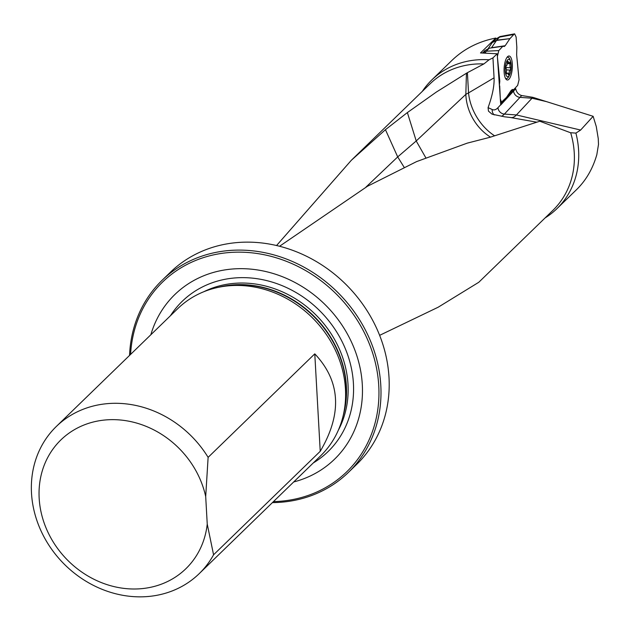 <?xml version="1.0" encoding="UTF-8"?>
<svg xmlns="http://www.w3.org/2000/svg" width="630" height="630" viewBox="0 0 630 630"><rect width="100%" height="100%" fill="white"/><g stroke="black" fill="none" stroke-linecap="round" stroke-linejoin="round"><path stroke-width="0.94" d="M422.313 91.382A89.767 78.963 45.9 0 1 431.857 79.884L452.104 60.244C464.074 48.801 478.658 41.399 495.841 38.044L480.485 52.951L497.188 53.77L500.74 104.966L515.734 88.751L515.064 88.436L500.669 103.997M431.857 79.884A89.767 78.963 45.9 0 1 489.069 59.787L483.895 63.929L467.405 72.686L468.539 92.917A44.88 32.256 -120.6 0 0 494.503 135.734M490.51 137.127A44.88 36.367 61.5 0 1 465.83 94.39L466.436 73.237L436.377 92.035L407.374 112.573L416.225 140.963L465.83 94.39A44.88 14.986 -3.2 0 1 468.539 92.917L494.062 77.829L492.951 57.881L489.069 59.787M492.951 57.881L497.188 53.77M494.062 77.829C494.44 85.617 492.447 95.547 488.077 107.628L488.47 111.148L492.046 114.172L504.575 116.802L511.371 117.597A38.469 13.025 94.1 0 0 516.427 114.959L532.862 97.335L521.616 95.524C518.403 94.563 516.442 92.311 515.734 88.751M532.862 97.335L593.137 116.306L596.263 126.496L598.248 138.569L598.5 144.443L596.831 154.633C592.838 168.619 586.097 180.267 576.6 189.591L556.881 208.719A89.767 78.963 45.9 0 1 545.108 217.917M593.137 116.306L580.632 130.048L575.899 133.103A89.767 78.963 45.9 0 1 556.881 208.719M495.841 38.044L495.912 39.068M575.899 133.103L570.67 132.733A88.161 77.553 45.9 0 1 552.919 210.333L478.792 282.272L438.189 307.212L379.638 335.341M279.555 246.267L367.526 186.228L416.572 161.611L467.247 143.136L490.195 137.238L539.8 121.228L570.323 132.654M407.374 112.573L385.45 129.685L351.351 160.264L430.125 83.798A88.161 77.553 45.9 0 1 483.895 63.929M351.351 160.264L276.554 245.535M466.436 73.237L467.405 72.686M365.935 187.134L397.703 156.917L416.225 140.963M293.698 481.958A114.699 100.894 -134.1 0 0 327.088 306.637A114.699 100.894 -134.1 0 0 150.846 334.75M273.444 501.614A132.213 116.298 -134.1 0 0 378.528 382.465A132.213 116.298 -134.1 0 0 252.843 252.945A132.213 116.298 -134.1 0 0 130.591 354.406M129.552 355.414A133.812 117.708 45.9 0 1 162.044 280.342A133.812 117.708 45.9 0 1 339.704 294.391A133.812 117.708 45.9 0 1 348.421 472.398A133.812 117.708 45.9 0 1 272.404 502.622M56.322 426.478L177.786 308.606A102.564 90.216 45.9 0 1 219.264 287.146A102.564 90.216 45.9 0 1 313.961 319.378A102.564 90.216 45.9 0 1 343.334 415.005A102.564 90.216 45.9 0 1 320.639 455.813L199.174 573.678A102.564 90.216 45.9 0 1 95.587 586.443A102.564 90.216 45.9 0 1 31.5 493.133A102.564 90.216 45.9 0 1 56.322 426.478A102.564 90.216 45.9 0 1 208.12 457.356L205.695 496.558L207.239 524.081L213.57 554.794A102.564 90.216 45.9 0 1 199.174 573.678M205.695 496.558A89.736 78.939 -134.1 0 0 73.395 430.274A89.736 78.939 -134.1 0 0 81.309 571.733A89.736 78.939 -134.1 0 0 207.239 524.081M213.57 554.794L320.229 451.293C342.373 413.705 340.562 381.221 314.779 353.855L208.12 457.356M314.779 353.855L320.229 451.293M348.421 472.398L356.627 464.436A133.812 117.708 -134.1 0 0 347.91 286.43A133.812 117.708 -134.1 0 0 170.25 272.373L162.044 280.342M510.599 117.542L536.681 122.165M404.113 167.249L397.703 156.917L385.45 129.685M425.778 157.72L416.265 141.065M500.574 102.643L501.157 102.013M509.323 93.185L512.623 89.617M512.3 63.63A12.025 4.071 -85.9 0 1 507.355 79.994A12.025 4.071 -85.9 0 1 504.158 67.709A12.025 4.071 -85.9 0 1 509.087 56.007A12.025 4.071 -85.9 0 1 512.3 63.63M513.836 34.461L499.527 37.107M491.439 47.888L496.668 40.178L509.961 38.619L513.812 34.485M509.961 38.619L496.432 40.477M491.605 47.707L505.173 45.73L509.725 38.918M505.173 45.73L504.181 46.533L503.102 46.234L489.4 48.171M485.131 52.786L486.391 51.195L498.795 50.589L502.543 46.573M498.795 50.589L497.377 56.566L499.803 81.136L499.385 85.444M499.708 85.877L500.322 98.965L501.496 102.131L506.481 97.382L511.269 90.271L512.788 89.594L512.347 89.46M512.237 89.476L512.788 89.594M512.922 89.673L513.899 89.428L517.647 85.412L519.057 79.805L516.639 54.865L516.836 47.282L516.12 37.036L514.639 33.847L514.277 34.028M496.668 40.178L499.503 37.138M487.99 48.904L492.18 42.635L495.267 39.54M494.708 39.887L499.921 36.611L514.411 33.925M482.651 52.833L484.903 50.691M486.391 51.195L488.904 48.502M510.142 63.78A1.221 0.409 94.1 0 0 509.883 62.087A1.221 0.409 94.1 0 0 509.615 62.323A3.063 1.04 94.1 0 1 508.938 62.905A3.063 1.04 94.1 0 1 508.213 61.677A1.221 0.409 94.1 0 0 507.922 61.189A1.221 0.409 94.1 0 0 507.41 62.528A3.063 1.04 94.1 0 1 506.284 65.89A1.221 0.409 94.1 0 0 505.858 66.922A1.221 0.409 94.1 0 0 506.016 68.213A3.063 1.04 94.1 0 1 506.299 72.222A1.221 0.409 94.1 0 0 506.559 73.915A1.221 0.409 94.1 0 0 506.827 73.678A3.063 1.04 94.1 0 1 507.504 73.096A3.063 1.04 94.1 0 1 508.229 74.324A1.221 0.409 94.1 0 0 508.52 74.812A1.221 0.409 94.1 0 0 509.032 73.474A3.063 1.04 94.1 0 1 510.158 70.111A1.221 0.409 94.1 0 0 510.584 69.079A1.221 0.409 94.1 0 0 510.426 67.788A3.063 1.04 94.1 0 1 510.142 63.78L507.323 63.583M511.19 64.819A8.741 2.961 -85.9 0 1 509.568 74.954A8.741 2.961 -85.9 0 1 505.63 73.773A8.741 2.961 -85.9 0 1 506.481 61.913A8.741 2.961 -85.9 0 1 510.552 61.315A8.741 2.961 -85.9 0 1 511.19 64.819M509.568 74.954L508.796 76.458A10.742 3.638 -85.9 0 1 506.363 78.632A10.742 3.638 -85.9 0 1 505.402 78.151M506.882 57.55A10.742 3.638 -85.9 0 1 507.914 57.212A10.742 3.638 -85.9 0 1 510.001 59.708L510.552 61.315M521.695 95.539L504.394 114.085A6.41 5.56 43 0 1 497.96 107.698L500.724 104.737M546.501 101.627L532.027 98.225L519.994 97.359A6.41 5.56 43 0 1 513.576 91.09M488.077 107.628L492.251 109.533A32.059 10.86 94.1 0 0 497.96 107.698M501.512 116.266A38.469 13.025 -85.9 0 0 504.394 114.085L516.427 114.959L580.632 130.048M203.805 291.729A100.32 88.247 45.9 0 1 348.012 384.489A100.32 88.247 45.9 0 1 338.286 430.314M218.216 287.359A100.32 88.247 45.9 0 1 346.39 386.056A100.32 88.247 45.9 0 1 343.09 416.044M170.446 315.724A104.698 92.098 45.9 0 1 278.46 284.217A104.698 92.098 45.9 0 1 353.422 383.52A104.698 92.098 45.9 0 1 313.299 462.932M219.264 287.146L222.571 286.493A100.446 88.358 45.9 0 1 346.177 386.395A100.446 88.358 45.9 0 1 344.09 411.713L343.334 415.005M494.227 114.92A6.41 5.985 114.6 0 1 492.251 109.533M492.384 42.375L496.653 40.194M482.8 52.652L486.132 51.432M499.078 81.057L499.803 81.136M488.951 48.447L484.344 50.991M496.448 40.454L492.18 42.635M507.559 61.63L508.213 61.677M506.323 73.647L506.827 73.678M507.906 73.387L509.032 73.474M506.457 69.843L510.158 70.111M505.835 67.457L510.426 67.788M500.062 36.54L514.639 33.847M494.991 39.643L499.96 36.564M500.519 101.776L501.496 102.131M489.423 48.171L503.063 46.242M484.557 50.809L489.163 48.258M512.182 89.484L513.072 89.743M507.914 57.212L507.166 57.157M506.363 78.632L505.622 78.585M507.402 62.795L508.938 62.905M506.221 73.001L507.504 73.096"/></g></svg>
